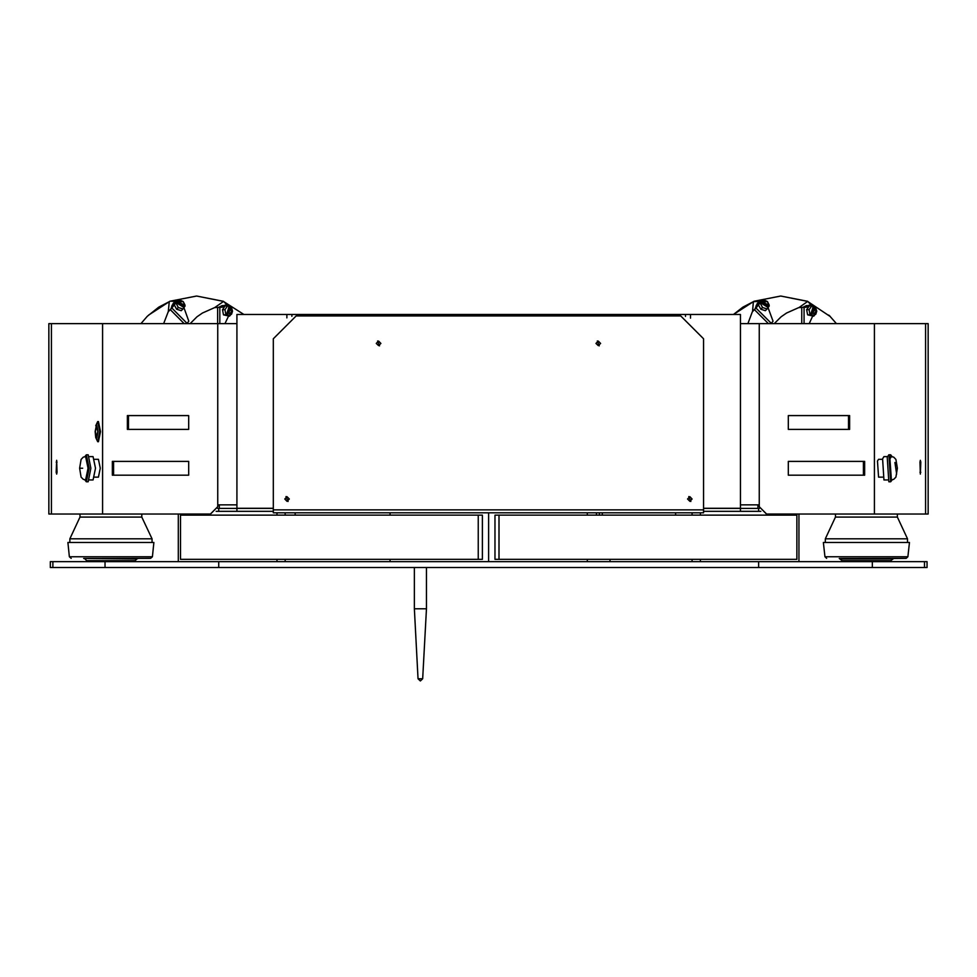 <?xml version="1.0" encoding="UTF-8"?>
<svg xmlns="http://www.w3.org/2000/svg" width="977" height="977" viewBox="0 0 977 977"><rect width="100%" height="100%" fill="white"/><g stroke="black" fill="none" stroke-linecap="round" stroke-linejoin="round"><path stroke-width="1.47" d="M760.802 511.301L740.432 511.301L740.432 508.394L703.574 508.394M216.21 511.301L236.898 511.301L236.898 508.394L217.615 508.394M758.604 511.301L758.604 508.394L759.422 508.394M273.291 508.26L236.898 508.26L236.898 314.472L740.432 314.472L740.432 508.26L703.574 508.26M52.843 567.466L50.303 567.466L50.303 561.653L218.726 561.653L218.726 567.466L52.843 567.466L52.843 561.653M872.339 567.466L927.026 567.466L927.026 561.653L872.339 561.653L872.339 567.466L218.726 567.466M758.604 567.466L758.604 561.653L872.339 561.653M703.574 509.847L703.574 512.754L273.291 512.754L273.291 338.811L296.178 315.925L680.688 315.925L703.574 338.811L703.574 509.847L273.291 509.847M925.573 323.619L928.15 323.619L928.15 514.049L925.573 514.049L925.573 323.619L740.432 323.619M864.706 475.14L788.366 475.14L788.366 461.4L864.706 461.4L864.706 475.14M849.66 429.367L788.366 429.367L788.366 415.628L849.66 415.628L849.66 429.367M740.432 504.889L759.202 504.889L759.202 506.721L766.566 514.049L925.573 514.049M210.434 514.049L217.798 506.721L210.519 514.049L48.85 514.049L48.85 323.619L236.898 323.619M188.634 475.14L112.294 475.14L112.294 461.4L188.634 461.4L188.634 475.14M188.634 429.367L127.34 429.367L127.34 415.628L188.634 415.628L188.634 429.367M768.374 323.619L754.391 309.636L757.59 305.996L755.929 308.085M768.093 307.621L773.015 321.14L771.085 323.619M801.775 323.619L801.775 307.413L806.611 307.12L803.961 307.413M184.189 323.619L170.206 309.636L173.405 305.996L171.744 308.085M183.92 307.621L188.83 321.14L186.9 323.619M217.602 323.619L217.602 307.413L222.426 307.12L219.776 307.413M893.65 558.441L839.194 558.441L842.198 560.713L890.633 560.713L893.65 558.441L906.119 558.356L907.926 556.719L909.428 542.491L823.416 542.491L824.906 556.719L907.926 556.719M907.499 542.491L907.499 538.852L825.333 538.852L835.494 517.077L835.494 514.049M897.338 514.049L897.338 517.077L835.494 517.077M84.962 558.978L86.697 560.713L135.131 560.713L136.865 558.978L83.68 558.441L150.617 558.356L152.424 556.719L153.914 542.491L67.914 542.491L69.404 556.719L152.424 556.719M79.992 514.049L79.992 517.077L141.836 517.077L151.997 538.852L69.831 538.852L69.831 542.491M426.448 608.781L414.333 608.781L418.071 678.82L422.711 678.82L426.448 608.781L426.448 567.466M840.476 558.978L892.367 558.978M839.194 558.441L906.119 558.356M83.68 558.441L150.617 558.356M891.366 456.601L893.65 457.163L895.897 459.422L897.423 468.227L895.897 477.13L893.65 479.377L891.366 479.939L889.949 458.799L891.366 456.601L889.265 458.799L890.682 479.939L891.366 479.939M85.634 479.939L83.35 479.377L81.103 477.13L79.577 468.276L81.103 459.422L83.35 457.163L85.634 456.601L88.064 468.276L85.634 479.939L86.318 479.939L88.748 468.276L86.318 456.601L85.634 456.601M815.685 307.999L813.511 306.729L815.856 308.073L816.748 311.113L815.771 314.191L813.511 315.424L816.577 311.077L815.856 308.28M231.5 307.999L229.326 306.729L231.671 308.073L232.563 311.113L231.598 314.191L229.326 315.424L232.404 311.077L231.683 308.28M762.023 301.038L761.144 303.102L767.983 307.364L769.107 304.946L767.421 301.502L764.002 300.086L762.194 300.855L761.51 302.736L768.349 306.998L769.033 305.105M177.838 301.038L176.959 303.102L183.798 307.364L184.934 304.946L183.236 301.502L179.829 300.086L178.022 300.855L177.325 302.736L184.165 306.998L184.861 305.105M289.314 499.015L287.03 501.311L284.734 499.015L287.03 496.731L289.314 499.015M380.859 343.391L378.575 345.675L376.292 343.391L378.575 341.095L380.859 343.391M692.131 499.015L689.847 496.731L687.552 499.015L689.847 501.311L692.131 499.015M600.586 343.391L598.29 341.095L596.007 343.391L598.29 345.675L600.586 343.391M753.975 301.331L780.745 295.97L807.747 301.429L811.667 305.606M807.185 301.185L830.084 316.401L836.385 323.619L830.194 316.511M807.442 301.295L780.757 295.97M828.728 315.082L830.035 316.365M169.79 301.331L196.572 295.97L223.562 301.429L227.482 305.606M168.288 311.626L169.253 301.649L170.193 301.172L158.726 307.12L147.307 316.34L140.944 323.619M223.269 301.295L196.572 295.97M826.713 558.356L824.906 556.719M703.574 511.301L740.432 511.301M273.291 511.301L236.898 511.301M291.83 314.472L291.83 316.34M599.438 512.754L599.438 515.148M685.5 314.472L685.5 316.426M758.604 508.394L740.432 508.394M273.291 508.394L236.898 508.394M276.992 561.653L276.992 559.357M276.992 515.148L276.992 512.754M178.327 561.653L178.327 514.049M285.211 561.653L285.211 559.357M285.211 515.148L285.211 512.754M587.324 561.653L587.324 559.357M499.052 559.357L494.936 559.357L494.936 515.148L796.841 515.148L796.841 559.357L499.052 559.357L499.052 515.148M587.324 515.148L587.324 512.754M488.671 561.653L488.671 512.754M390.006 515.148L390.006 512.754M482.394 515.148L482.394 559.357L478.278 559.357L478.278 515.148L482.394 515.148M390.006 561.653L390.006 559.357M799.003 561.653L799.003 514.049M700.35 515.148L700.35 512.754M700.35 561.653L700.35 559.357M692.119 561.653L692.119 559.357M692.119 515.148L692.119 512.754M478.278 559.357L180.489 559.357L180.489 515.148L478.278 515.148M758.604 561.653L218.726 561.653M920.774 462.158L920.395 474.065L920.016 462.158L920.395 460.326L920.774 462.158L920.016 462.158M863.399 461.4L863.399 475.14M848.537 415.628L848.537 429.367M759.202 506.721L766.481 514.049M892.111 456.65L890.682 454.769L888.887 454.769L887.25 457.309L888.887 481.771L890.682 481.771L892.111 479.89M890.682 454.769L889.046 457.309L890.682 481.771M887.482 456.601L883.977 456.601L882.561 458.799L883.977 479.939L887.482 479.939M882.414 459.349L878.604 459.349L877.517 461.034L878.604 477.191L882.414 477.191M236.898 504.889L217.798 504.889L217.798 323.619M217.798 506.721L217.798 504.889M56.226 472.233L56.605 460.326L56.984 472.233L56.605 474.065L56.226 472.233L56.984 472.233M113.601 475.14L113.601 461.4M128.463 429.367L128.463 415.628M84.889 479.89L86.318 481.771L88.113 481.771L90.922 468.276L88.113 454.769L86.318 454.769L84.889 456.65M86.318 481.771L89.127 468.276L86.318 454.769M89.518 479.939L93.023 479.939L95.441 468.276L93.023 456.601L89.518 456.601M94.586 477.191L98.396 477.191L100.252 468.276L98.396 459.349L94.586 459.349M96.601 437.378L97.883 431.651L96.601 425.923L95.416 431.651L96.601 437.378L97.785 431.651L96.601 425.923M98.079 431.651L96.601 424.555L95.123 431.651L95.783 437.562L96.601 438.746L98.079 431.651M96.65 424.555L95.221 431.651L96.65 438.746M95.783 425.74L97.724 421.575L99.813 431.651L97.724 441.726L95.783 437.562M97.724 441.726L98.396 441.726L100.484 431.651L98.396 421.575L97.724 421.575M295.225 515.148L295.225 512.754M596.422 515.148L596.422 512.754M675.632 515.148L675.632 512.754M602.345 515.148L602.345 512.754M812.143 311.077L814.085 308.329L816.027 311.077L814.085 313.825L812.143 311.077M815.795 308.39L811.997 313.764L815.795 308.39M814.085 313.825L812.522 313.019L814.085 308.329M809.115 309.709L810.08 314.814L813.682 316.182L807.637 314.814L806.672 309.709L809.31 305.972L811.753 305.972L809.115 309.709L806.672 309.709M813.243 306.741L810.812 314.154L813.243 315.412M813.682 316.182L814.537 315.205M815.368 307.34L814.757 307.059M814.207 306.827L811.753 305.972M810.08 314.814L807.637 314.814M799.015 307.474L807.747 301.429M802.776 307.413L806.452 305.581M803.815 307.413L806.428 305.606M806.281 305.691L804.144 307.401M810.006 305.129L805.756 306.106L810.006 305.129L812.4 306.18M754.391 309.636L752.327 311.919L747.881 323.619M801.775 307.413L798.71 307.584L786.607 313.019L781.16 316.768L774.309 323.619M756.271 305.886L758.592 302.198L757.212 303.566L756.21 307.376M805.756 306.106L804.669 307.12M757.639 304.519L757.59 305.996M758.592 302.198L761.095 301.246M807.698 306.106L806.611 307.12M809.2 323.619L812.669 316.182M767.397 305.642L763.745 301.575L767.397 305.642M762.255 302.614L768.838 304.69L762.255 302.614M767.629 305.459L763.171 302.907L763.745 301.575M758.408 304.763L762.353 300L760.143 303.041L762.5 307.523L760.778 309.245L758.408 304.763L760.143 303.041M763.342 300.195L762.353 300M762.5 307.523L767.079 308.964L765.357 310.686L760.778 309.245M767.079 308.964L769.29 305.923M752.473 311.626L753.438 301.649L760.106 301.356M755.099 308.915L756.393 305.032M755.832 308.182L756.381 305.068M756.345 305.227L756.051 307.938M227.971 311.077L229.913 308.329L231.854 311.077L229.913 313.825L227.971 311.077M231.61 308.39L227.812 313.764L231.61 308.39M229.913 313.825L228.337 313.019L229.913 308.329M224.93 309.709L225.895 314.814L229.51 316.182L223.452 314.814L222.487 309.709L225.125 305.972L227.568 305.972L224.93 309.709L222.487 309.709M229.07 306.741L226.64 314.154L229.07 315.412M229.51 316.182L230.352 315.205M231.183 307.34L230.572 307.059M230.022 306.827L227.568 305.972M225.895 314.814L223.452 314.814M214.83 307.474L223.562 301.429M218.604 307.413L222.267 305.581M219.63 307.413L222.243 305.606M222.109 305.691L219.972 307.401M225.834 305.129L221.584 306.106L225.834 305.129L228.215 306.18M170.206 309.636L168.142 311.919L163.696 323.619M217.602 307.413L214.525 307.584L202.422 313.019L196.975 316.768L190.124 323.619M172.086 305.886L174.407 302.198L173.039 303.566L172.037 307.376M221.584 306.106L220.484 307.12M173.466 304.519L173.405 305.996M174.407 302.198L176.922 301.246M223.525 306.106L222.426 307.12M225.015 323.619L228.484 316.182M183.212 305.642L179.56 301.575L183.212 305.642M178.07 302.614L184.653 304.69L178.07 302.614M183.444 305.459L178.986 302.907L179.56 301.575M174.236 304.763L178.168 300L175.958 303.041L178.327 307.523L176.593 309.245L174.236 304.763L175.958 303.041M179.157 300.195L178.168 300M178.327 307.523L182.907 308.964L181.172 310.686L176.593 309.245M182.907 308.964L185.117 305.923M170.193 301.172L175.933 301.356M170.914 308.915L172.208 305.032M171.647 308.182L172.208 305.068M172.172 305.227L171.867 307.938M219.361 504.889L219.361 508.394M757.969 504.889L757.969 508.394M414.333 608.781L414.333 567.466M690.495 318.123L690.495 314.472M286.835 317.916L286.835 314.472M218.726 511.301L218.726 508.394M609.966 561.653L609.966 559.357M104.991 567.466L104.991 561.653M924.486 567.466L924.486 561.653M688.822 496.548L690.873 501.494L688.822 496.548M597.277 340.912L599.316 345.858L597.277 340.912M377.549 340.912L379.601 345.858L377.549 340.912M286.005 496.548L288.044 501.494L286.005 496.548M759.202 504.889L759.202 323.619M920.774 472.233L920.016 472.233M874.354 514.049L874.354 323.619M896.703 474.028L894.981 462.512L896.703 474.028M56.226 462.158L56.984 462.158M51.427 514.049L51.427 323.619M102.646 514.049L102.646 323.619M79.674 468.276L82.63 468.276L79.674 468.276M812.986 306.729L811.337 314.154L812.986 315.424M771.329 323.375L755.99 308.024M804.047 323.619L804.047 307.413M769.009 304.775L767.482 301.783M767.421 301.722L761.828 301.221M228.813 306.729L227.153 314.154L228.813 315.424M187.144 323.375L171.805 308.024M219.862 323.619L219.862 307.413M184.836 304.775L183.297 301.783M183.249 301.722L177.655 301.221M754.061 301.295L733.446 314.472L742.911 307.12L754.366 301.172M223.012 301.185L243.884 314.472M169.888 301.295L148.602 315.082M842.198 560.713L890.633 560.713M825.333 542.491L825.333 538.852M897.338 517.077L907.499 538.852M86.697 560.713L135.131 560.713M138.136 558.441L136.865 558.978M71.211 558.356L69.404 556.719M141.836 517.077L141.836 514.049M151.997 542.491L151.997 538.852M79.992 517.077L69.831 538.852M418.071 678.82L420.391 681.03L422.711 678.82"/></g></svg>
